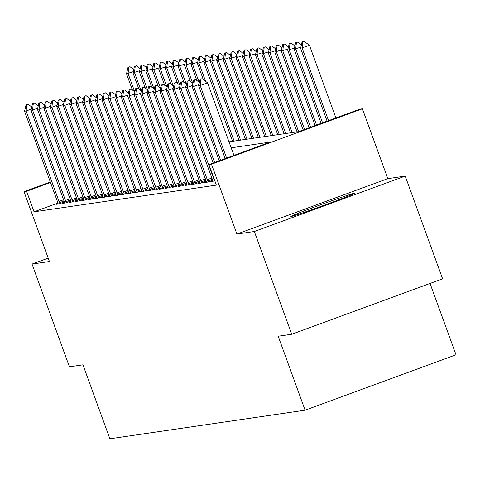 <?xml version="1.0" encoding="UTF-8"?>
<svg xmlns="http://www.w3.org/2000/svg" width="480" height="480" viewBox="0 0 480 480"><rect width="100%" height="100%" fill="white"/><g stroke="black" fill="none" stroke-linecap="round" stroke-linejoin="round"><path stroke-width="0.72" d="M354.75 193.122A34.122 0.828 -20 0 0 320.784 204.708A34.122 0.828 -20 0 0 290.88 216.468A34.122 0.828 -20 0 0 291.132 216.48A34.122 0.828 -20 0 0 325.098 204.894A34.122 0.828 -20 0 0 355.002 193.128A34.122 0.828 -20 0 0 354.75 193.122M229.002 141.822L298.632 131.622L359.808 109.164L362.388 108.786L211.488 164.196L208.914 164.574L270.084 142.11L231.18 147.804M387.816 178.644L236.916 234.054L254.328 231.504L291.72 334.242L442.614 278.832L405.222 176.094L387.816 178.644L362.388 108.786M430.038 283.452L456 354.786L305.1 410.196L109.872 438.786L82.95 364.818L69.414 366.798L32.022 264.066L49.428 261.516L24 191.652L50.31 181.992M254.328 231.504L405.222 176.094M48.192 258.126L32.022 264.066M57.942 203.052L34.056 211.824L216.39 185.118L208.914 164.574M58.11 203.562L56.01 204.33L59.106 203.88L64.344 201.954M64.554 202.62L62.454 203.388L65.55 202.938L70.788 201.012A4.374 0.51 -110.2 0 0 70.356 199.752L37.452 109.344L39 109.116L71.904 199.524A4.374 0.51 -110.2 0 0 72.384 200.766L72.762 201.708M71.004 201.672L68.904 202.446L72 201.99L77.238 200.07M77.448 200.73L75.348 201.498L78.444 201.048L83.682 199.122A4.374 0.51 -110.2 0 0 83.25 197.862L50.346 107.454L51.894 107.226L84.798 197.634A4.374 0.51 -110.2 0 0 85.278 198.876L85.662 199.818M83.898 199.782L81.798 200.556L84.894 200.1L90.132 198.18A4.374 0.51 -110.2 0 0 89.7 196.92L56.796 106.512L58.338 106.284L91.248 196.692A4.374 0.51 -110.2 0 0 91.722 197.934L92.106 198.876M90.342 198.84L88.248 199.614L91.338 199.158L96.576 197.232A4.374 0.51 -110.2 0 0 96.144 195.972L63.24 105.564L64.788 105.342L97.692 195.75A4.374 0.51 -110.2 0 0 98.172 196.992L98.556 197.934M96.792 197.898L94.692 198.666L97.788 198.216L103.026 196.29A4.374 0.51 -110.2 0 0 102.594 195.03L69.69 104.622L71.238 104.394L104.142 194.802A4.374 0.51 -110.2 0 0 104.616 196.044L105 196.986M103.242 196.95L101.142 197.724L104.238 197.268L109.476 195.348M109.686 196.008L107.586 196.776L110.682 196.326L115.92 194.4A4.374 0.51 -110.2 0 0 115.488 193.14L82.584 102.732L84.132 102.51L117.036 192.918A4.374 0.51 -110.2 0 0 117.516 194.154L117.894 195.102M116.136 195.066L114.036 195.834L117.132 195.378L122.37 193.458M122.58 194.118L120.48 194.892L123.576 194.436L128.814 192.51A4.374 0.51 -110.2 0 0 128.382 191.256L95.478 100.848L97.026 100.62L129.93 191.028A4.374 0.51 -110.2 0 0 130.41 192.27L130.788 193.212M129.03 193.176L126.93 193.944L130.026 193.494L135.264 191.568M135.474 192.228L133.38 193.002L136.47 192.546L141.708 190.626A4.374 0.51 -110.2 0 0 141.276 189.366L108.372 98.958L109.92 98.73L142.824 189.138A4.374 0.51 -110.2 0 0 143.304 190.38L143.688 191.322M141.924 191.286L139.824 192.054L142.92 191.604L148.158 189.678M148.374 190.344L146.274 191.112L149.364 190.662L154.608 188.736M154.818 189.396L152.718 190.17L155.814 189.714L161.052 187.794M161.268 188.454L159.168 189.222L162.264 188.772L167.502 186.846A4.374 0.51 -110.2 0 0 167.07 185.586L134.16 95.178L135.708 94.95L168.612 185.358A4.374 0.51 -110.2 0 0 169.092 186.6L169.476 187.542M167.712 187.506L165.612 188.28L168.708 187.824L173.946 185.904M174.162 186.564L172.062 187.338L175.158 186.882L180.396 184.956A4.374 0.51 -110.2 0 0 179.964 183.696L147.054 93.288L148.602 93.066L181.512 183.474A4.374 0.51 -110.2 0 0 181.986 184.716L182.37 185.658M180.606 185.622L178.512 186.39L181.602 185.94L186.84 184.014M187.056 184.674L184.956 185.448L188.052 184.992L193.29 183.072A4.374 0.51 -110.2 0 0 192.858 181.812L159.954 91.404L161.496 91.176L194.406 181.584A4.374 0.51 -110.2 0 0 194.88 182.826L195.264 183.768M193.5 183.732L191.406 184.5L194.496 184.05L199.734 182.124M199.95 182.79L197.85 183.558L200.946 183.102L206.184 181.182A4.374 0.51 -110.2 0 0 205.752 179.922L172.848 89.514L174.396 89.286L207.3 179.694A4.374 0.51 -110.2 0 0 207.774 180.936L208.158 181.878M206.4 181.842L204.3 182.616L207.396 182.16L212.634 180.234A4.374 0.51 -110.2 0 0 212.202 178.98L179.292 88.572L180.84 88.344L213.744 178.752A4.374 0.51 -110.2 0 0 214.224 179.994L214.608 180.936M212.844 180.9L210.744 181.668L214.836 180.852M236.916 234.054L211.488 164.196M34.056 211.824L26.58 191.274L24 191.652M291.72 334.242L278.178 336.222L305.1 410.196M50.496 182.496L26.58 191.274M31.278 109.104L26.106 111.006L59.01 201.414A4.374 0.51 -110.2 0 0 59.484 202.656L59.868 203.598M26.058 104.712L28.056 104.148L26.058 104.712L24.558 111.234L57.462 201.642A4.374 0.51 -110.2 0 1 57.888 202.89L58.248 204.006M26.832 104.598L26.106 111.006L24.558 111.234M31.758 107.01L28.056 104.148M133.236 71.67L126.516 73.794L132.396 89.952M130.014 66.708L128.016 67.272L130.014 66.708L133.716 69.57M134.664 91.704L128.064 73.566L128.79 67.158M126.516 73.794L128.016 67.272M37.722 108.162L32.55 110.064L65.454 200.472A4.374 0.51 -110.2 0 0 65.934 201.714L66.318 202.656M32.502 103.764L34.5 103.206L32.502 103.764L31.002 110.286L63.912 200.694A4.374 0.51 -110.2 0 1 64.338 201.942L64.698 203.058M33.276 103.65L32.55 110.064L31.002 110.286M38.208 106.062L34.5 103.206M44.172 107.22L39 109.116L39.726 102.708L40.95 102.258L39.726 102.708M71.142 202.116L70.788 201M38.952 102.822L37.452 109.344M44.652 105.12L40.95 102.258M50.616 106.272L45.444 108.174L78.354 198.582A4.374 0.51 -110.2 0 0 78.828 199.824L79.212 200.766M45.402 101.88L47.394 101.316L45.402 101.88L43.896 108.402L76.806 198.81A4.374 0.51 -110.2 0 1 77.232 200.058L77.592 201.174M46.176 101.766L45.444 108.174L43.896 108.402M51.102 104.178L47.394 101.316M139.68 70.722L132.96 72.846L138.846 89.01M136.458 65.766L134.46 66.324L136.458 65.766L140.166 68.622M141.108 90.762L134.508 72.624L135.234 66.216M132.96 72.846L134.46 66.324M146.13 69.78L139.41 71.904L145.29 88.062M142.908 64.818L140.91 65.382L142.908 64.818L146.61 67.68M147.558 89.814L140.958 71.676L141.684 65.268M139.41 71.904L140.91 65.382M152.574 68.832L145.854 70.962L151.74 87.12M149.352 63.876L147.36 64.44L149.352 63.876L153.06 66.738M154.008 88.872L147.402 70.734L148.134 64.326M145.854 70.962L147.36 64.44M57.066 105.33L51.894 107.226L52.62 100.818L53.844 100.368L52.62 100.818M84.042 200.226L83.682 199.11M51.846 100.932L50.346 107.454M57.546 103.23L53.844 100.368M159.024 67.89L152.304 70.014L158.184 86.178M155.802 62.934L153.804 63.492L155.802 62.934L159.504 65.79M160.452 87.924L153.852 69.792L154.578 63.378M152.304 70.014L153.804 63.492M63.51 104.388L58.338 106.284L59.07 99.876L60.294 99.426L59.07 99.876M90.486 199.284L90.126 198.168M58.296 99.99L56.796 106.512M63.996 102.288L60.294 99.426M69.96 103.44L64.788 105.342L65.514 98.934L66.738 98.484L65.514 98.934M96.936 198.336L96.576 197.226M64.74 99.042L63.24 105.564M70.44 101.34L66.738 98.484M76.41 102.498L71.238 104.394L71.964 97.986L73.188 97.536L71.964 97.986M103.38 197.394L103.02 196.278M71.19 98.1L69.69 104.622M76.89 100.398L73.188 97.536M82.854 101.55L77.682 103.452L110.586 193.86A4.374 0.51 -110.2 0 0 111.066 195.102L111.45 196.044M77.634 97.158L79.632 96.594L77.634 97.158L76.134 103.68L109.038 194.088A4.374 0.51 -110.2 0 1 109.47 195.336L109.83 196.452M78.408 97.044L77.682 103.452L76.134 103.68M83.34 99.456L79.632 96.594M89.304 100.608L84.132 102.51L84.858 96.096L86.082 95.652L84.858 96.096M116.274 195.504L115.92 194.388M84.084 96.21L82.584 102.732M89.784 98.508L86.082 95.652M165.468 66.948L158.754 69.072L164.634 85.23M162.252 61.986L160.254 62.55L162.252 61.986L165.954 64.848M166.902 86.982L160.296 68.844L161.028 62.436M158.754 69.072L160.254 62.55M171.918 66L165.198 68.13L171.078 84.288M168.696 61.044L166.698 61.608L168.696 61.044L172.404 63.906M173.346 86.04L166.746 67.902L167.472 61.494M165.198 68.13L166.698 61.608M178.368 65.058L171.648 67.182L177.528 83.34M175.146 60.096L173.148 60.66L175.146 60.096L178.848 62.958M179.796 85.092L173.196 66.954L173.922 60.546M171.648 67.182L173.148 60.66M184.812 64.11L178.092 66.24L183.978 82.398M181.59 59.154L179.592 59.718L181.59 59.154L185.298 62.016M186.24 84.15L179.64 66.012L180.366 59.604M178.092 66.24L179.592 59.718M191.262 63.168L184.542 65.292L190.422 81.456M188.04 58.212L186.042 58.77L188.04 58.212L191.742 61.068M192.69 83.202L186.09 65.07L186.816 58.656M184.542 65.292L186.042 58.77M95.748 99.666L90.576 101.562L123.486 191.97A4.374 0.51 -110.2 0 0 123.96 193.212L124.344 194.154M90.534 95.268L92.526 94.704L90.534 95.268L89.028 101.79L121.938 192.198A4.374 0.51 -110.2 0 1 122.364 193.446L122.724 194.562M91.302 95.154L90.576 101.562L89.028 101.79M96.234 97.566L92.526 94.704M197.706 62.226L190.986 64.35L196.872 80.508M194.484 57.264L192.492 57.828L194.484 57.264L198.192 60.126M199.134 82.26L192.534 64.122L193.266 57.714M190.986 64.35L192.492 57.828M102.198 98.718L97.026 100.62L97.752 94.212L98.976 93.762L97.752 94.212M129.174 193.614L128.814 192.504M96.978 94.326L95.478 100.848M102.678 96.618L98.976 93.762M204.156 61.278L197.436 63.408L203.316 79.566M200.934 56.322L198.936 56.886L200.934 56.322L204.636 59.184M205.584 81.318L198.984 63.18L199.71 56.772M197.436 63.408L198.936 56.886M108.642 97.776L103.47 99.672L136.38 190.08A4.374 0.51 -110.2 0 0 136.854 191.322L137.238 192.264M103.428 93.378L105.426 92.814L103.428 93.378L101.922 99.9L134.832 190.308A4.374 0.51 -110.2 0 1 135.258 191.556L135.618 192.672M104.202 93.264L103.47 99.672L101.922 99.9M109.128 95.676L105.426 92.814M210.6 60.336L203.886 62.46L232.578 141.3M207.384 55.374L205.386 55.938L207.384 55.374L211.086 58.236M234.126 141.072L205.428 62.232L206.16 55.824M203.886 62.46L205.386 55.938M115.092 96.828L109.92 98.73L110.646 92.322L111.87 91.872L110.646 92.322M142.068 191.73L141.708 190.614M109.872 92.436L108.372 98.958M115.572 94.734L111.87 91.872M217.05 59.394L210.33 61.518L239.028 140.358M213.828 54.432L211.83 54.996L213.828 54.432L217.53 57.294M240.57 140.13L211.878 61.29L212.604 54.882M210.33 61.518L211.83 54.996M121.536 95.886L116.364 97.788L149.274 188.196A4.374 0.51 -110.2 0 0 149.748 189.438L150.132 190.38M116.322 91.488L118.32 90.93L116.322 91.488L114.822 98.01L147.726 188.418A4.374 0.51 -110.2 0 1 148.152 189.666L148.512 190.782M117.096 91.374L116.364 97.788L114.822 98.01M122.022 93.786L118.32 90.93M223.5 58.446L216.78 60.57L245.472 139.41M220.278 53.49L218.28 54.048L220.278 53.49L223.98 56.346M247.02 139.182L218.328 60.348L219.054 53.94M216.78 60.57L218.28 54.048M127.986 94.944L122.814 96.84L155.718 187.248A4.374 0.51 -110.2 0 0 156.198 188.49L156.582 189.432M122.766 90.546L124.764 89.982L122.766 90.546L121.266 97.068L154.17 187.476A4.374 0.51 -110.2 0 1 154.602 188.724L154.962 189.84M123.54 90.432L122.814 96.84L121.266 97.068M128.472 92.844L124.764 89.982M229.944 57.504L223.224 59.628L251.922 138.468M226.722 52.542L224.724 53.106L226.722 52.542L230.43 55.404M253.47 138.24L224.772 59.4L225.498 52.992M223.224 59.628L224.724 53.106M134.436 93.996L129.264 95.898L162.168 186.306A4.374 0.51 -110.2 0 0 162.648 187.548L163.026 188.49M129.216 89.604L131.214 89.04L129.216 89.604L127.716 96.126L160.62 186.534A4.374 0.51 -110.2 0 1 161.052 187.782L161.406 188.898M129.99 89.49L129.264 95.898L127.716 96.126M134.916 91.902L131.214 89.04M140.88 93.054L135.708 94.95L136.434 88.542L137.658 88.092L136.434 88.542M167.856 187.95L167.496 186.834M135.66 88.656L134.16 95.178M141.366 90.954L137.658 88.092M147.33 92.112L142.158 94.008L175.062 184.416A4.374 0.51 -110.2 0 0 175.542 185.658L175.92 186.6M142.11 87.714L144.108 87.15L142.11 87.714L140.61 94.236L173.514 184.644A4.374 0.51 -110.2 0 1 173.946 185.892L174.306 187.008M142.884 87.6L142.158 94.008L140.61 94.236M147.81 90.012L144.108 87.15M153.774 91.164L148.602 93.066L149.334 86.658L150.552 86.208L149.334 86.658M180.75 186.06L180.39 184.95M148.56 86.766L147.054 93.288M154.26 89.064L150.552 86.208M160.224 90.222L155.052 92.118L187.956 182.526A4.374 0.51 -110.2 0 0 188.436 183.768L188.82 184.71M155.004 85.824L157.002 85.26L155.004 85.824L153.504 92.346L186.408 182.754A4.374 0.51 -110.2 0 1 186.84 184.002L187.2 185.118M155.778 85.71L155.052 92.118L153.504 92.346M160.704 88.122L157.002 85.26M166.668 89.274L161.496 91.176L162.228 84.768L163.452 84.318L162.228 84.768M193.644 184.176L193.284 183.06M161.454 84.882L159.954 91.404M167.154 87.18L163.452 84.318M173.118 88.332L167.946 90.234L200.85 180.642A4.374 0.51 -110.2 0 0 201.33 181.878L201.714 182.826M167.898 83.934L169.896 83.376L167.898 83.934L166.398 90.456L199.302 180.864A4.374 0.51 -110.2 0 1 199.734 182.112L200.094 183.228M168.672 83.82L167.946 90.234L166.398 90.456M173.604 86.232L169.896 83.376M179.568 87.39L174.396 89.286L175.122 82.878L176.346 82.428L175.122 82.878M206.538 182.286L206.178 181.17M174.348 82.992L172.848 89.514M180.048 85.29L176.346 82.428M186.012 86.442L180.84 88.344L181.566 81.936L182.79 81.486L181.566 81.936M212.988 181.338L212.628 180.228M180.792 82.05L179.292 88.572M186.498 84.342L182.79 81.486M192.462 85.5L187.29 87.396L214.614 162.48M187.242 81.102L189.24 80.538L187.242 81.102L185.742 87.624L213.18 163.008M188.016 80.988L187.29 87.396L185.742 87.624M192.942 83.4L189.24 80.538M198.906 84.552L193.734 86.454L220.608 160.278M193.692 80.16L195.684 79.596L193.692 80.16L192.186 86.682L219.168 160.806M194.466 80.046L193.734 86.454L192.186 86.682M199.392 82.458L195.684 79.596M200.91 79.098L202.134 78.654L200.136 79.212L200.91 79.098L200.184 85.512L207.522 82.812L233.934 155.382M225.156 158.604L198.636 85.734L200.184 85.512L226.596 158.076M200.136 79.212L198.636 85.734M207.522 82.812L202.134 78.654M236.394 56.556L229.674 58.686L258.366 137.52M233.172 51.6L231.174 52.164L233.172 51.6L236.874 54.462M259.914 137.298L231.222 58.458L231.948 52.05M229.674 58.686L231.174 52.164M242.838 55.614L236.118 57.738L264.816 136.578M239.616 50.658L237.624 51.216L239.616 50.658L243.324 53.514M266.364 136.35L237.666 57.516L238.392 51.102M236.118 57.738L237.624 51.216M249.288 54.672L242.568 56.796L271.26 135.636M246.066 49.71L244.068 50.274L246.066 49.71L249.768 52.572M272.808 135.408L244.116 56.568L244.842 50.16M242.568 56.796L244.068 50.274M255.732 53.724L249.012 55.854L277.71 134.688M252.516 48.768L250.518 49.332L252.516 48.768L256.218 51.63M279.258 134.466L250.56 55.626L251.292 49.218M249.012 55.854L250.518 49.332M262.182 52.782L255.462 54.906L284.16 133.746M258.96 47.82L256.962 48.384L258.96 47.82L262.662 50.682M285.702 133.518L257.01 54.678L257.736 48.27M255.462 54.906L256.962 48.384M268.626 51.834L261.912 53.964L290.604 132.804M265.41 46.878L263.412 47.442L265.41 46.878L269.112 49.74M292.152 132.576L263.46 53.736L264.186 47.328M261.912 53.964L263.412 47.442M275.076 50.892L268.356 53.016L297.054 131.856M271.854 45.936L269.856 46.494L271.854 45.936L275.562 48.792M298.602 131.628L269.904 52.794L270.63 46.386M268.356 53.016L269.856 46.494M281.526 49.95L274.806 52.074L303.156 129.966M278.304 44.988L276.306 45.552L278.304 44.988L282.006 47.85M304.59 129.438L276.354 51.846L277.08 45.438M274.806 52.074L276.306 45.552M287.97 49.002L281.25 51.132L309.144 127.764M284.748 44.046L282.75 44.61L284.748 44.046L288.456 46.908M310.584 127.236L282.798 50.904L283.524 44.496M281.25 51.132L282.75 44.61M294.42 48.06L287.7 50.184L315.138 125.568M291.198 43.098L289.2 43.662L291.198 43.098L294.9 45.96M316.572 125.04L289.248 49.956L289.974 43.548M287.7 50.184L289.2 43.662M300.864 47.118L294.144 49.242L321.126 123.366M297.642 42.156L295.65 42.72L297.642 42.156L301.35 45.018M322.566 122.838L295.692 49.014L296.424 42.606M294.144 49.242L295.65 42.72M335.898 117.942L309.48 45.372L300.594 48.294L327.114 121.164M304.092 41.214L302.094 41.772L304.092 41.214L309.48 45.372M328.554 120.636L302.142 48.072L302.868 41.664M300.594 48.294L302.094 41.772M59.484 202.656L64.014 200.994M59.01 201.414L63.564 199.74M65.934 201.714L70.464 200.046M65.454 200.472L70.008 198.798M72.384 200.766L76.908 199.104M71.904 199.524L76.458 197.856M78.828 199.824L83.358 198.162M78.354 198.582L82.902 196.908M85.278 198.876L89.808 197.214M84.798 197.634L89.352 195.966M91.722 197.934L96.252 196.272M91.248 196.692L95.796 195.018M98.172 196.992L102.702 195.324M97.692 195.75L102.246 194.076M104.616 196.044L109.146 194.382M104.142 194.802L108.696 193.134M111.066 195.102L115.596 193.44M110.586 193.86L115.14 192.186M117.516 194.154L122.04 192.492M117.036 192.918L121.59 191.244M123.96 193.212L128.49 191.55M123.486 191.97L128.034 190.296M130.41 192.27L134.94 190.608M129.93 191.028L134.484 189.354M136.854 191.322L141.384 189.66M136.38 190.08L140.928 188.412M143.304 190.38L147.834 188.718M142.824 189.138L147.378 187.464M149.748 189.438L154.278 187.77M149.274 188.196L153.828 186.522M156.198 188.49L160.728 186.828M155.718 187.248L160.272 185.58M162.648 187.548L167.172 185.886M162.168 186.306L166.722 184.632M169.092 186.6L173.622 184.938M168.612 185.358L173.166 183.69M175.542 185.658L180.066 183.996M175.062 184.416L179.616 182.742M181.986 184.716L186.516 183.048M181.512 183.474L186.06 181.8M188.436 183.768L192.966 182.106M187.956 182.526L192.51 180.858M194.88 182.826L199.41 181.164M194.406 181.584L198.96 179.91M201.33 181.878L205.86 180.216M200.85 180.642L205.404 178.968M207.774 180.936L212.304 179.274M207.3 179.694L211.854 178.02"/></g></svg>
